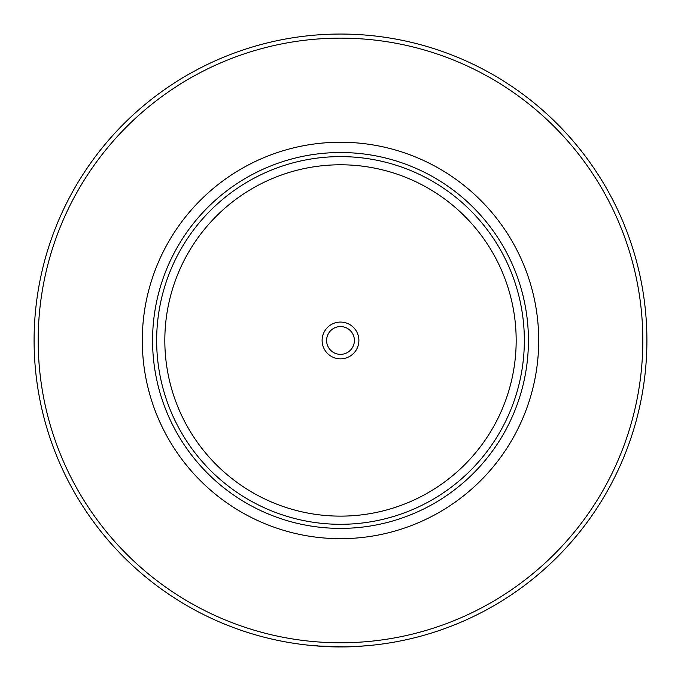 <?xml version="1.0" encoding="UTF-8"?>
<svg xmlns="http://www.w3.org/2000/svg" width="681" height="681" viewBox="0 0 681 681"><rect width="100%" height="100%" fill="white"/><g stroke="black" fill="none" stroke-linecap="round" stroke-linejoin="round"><path stroke-width="1.02" d="M340.5 528.388A187.93 187.93 0 0 1 152.57 340.457A187.93 187.93 0 0 1 340.5 152.527A187.93 187.93 0 0 1 528.43 340.457A187.93 187.93 0 0 1 340.5 528.388M340.5 538.671A198.214 198.214 0 0 1 142.286 340.457A198.214 198.214 0 0 1 340.5 142.244A198.214 198.214 0 0 1 538.714 340.457A198.214 198.214 0 0 1 340.5 538.671M340.5 646.865A306.407 306.407 0 0 1 34.093 340.457A306.407 306.407 0 0 1 340.5 34.05A306.407 306.407 0 0 1 646.907 340.457A306.407 306.407 0 0 1 340.5 646.865A306.407 306.407 0 0 0 646.907 340.457A306.407 306.407 0 0 0 340.5 34.05M313.967 645.716L316.265 645.911M344.884 646.916L347.506 646.873M350.4 646.788L351.073 646.771M317.014 645.639L318.878 646.184M318.989 646.192L321.866 646.38M331.4 646.814L332.575 646.439M334.643 646.89L337.546 646.933M338.048 646.941L345.735 646.907M347.361 646.873L348.774 646.839M349.225 646.822L350.647 646.78M351.558 646.754L353.073 646.695M342.228 646.941L353.848 646.661M345.207 646.916L344.237 646.924M329.757 646.763L335.878 646.916M320.419 646.295L337.282 646.933M316.29 645.579L319.066 646.201M316.895 645.954L344.526 646.839M368.566 645.579L357.61 646.388M340.5 358.844A18.387 18.387 0 0 0 358.887 340.457A18.387 18.387 0 0 0 340.5 322.07A18.387 18.387 0 0 0 322.113 340.457A18.387 18.387 0 0 0 340.5 358.844M340.5 354.35A13.892 13.892 0 0 0 354.392 340.457A13.892 13.892 0 0 0 340.5 326.565A13.892 13.892 0 0 0 326.608 340.457A13.892 13.892 0 0 0 340.5 354.35M340.5 524.302A183.844 183.844 0 0 1 156.656 340.457A183.844 183.844 0 0 1 340.5 156.613A183.844 183.844 0 0 1 524.344 340.457A183.844 183.844 0 0 1 340.5 524.302A183.844 183.844 0 0 1 156.656 340.457A183.844 183.844 0 0 1 340.5 156.613M340.5 642.779A302.321 302.321 0 0 1 38.179 340.457A302.321 302.321 0 0 1 340.5 38.136A302.321 302.321 0 0 1 642.821 340.457A302.321 302.321 0 0 1 340.5 642.779M340.5 516.13A175.672 175.672 0 0 1 164.828 340.457A175.672 175.672 0 0 1 340.5 164.785A175.672 175.672 0 0 1 516.172 340.457A175.672 175.672 0 0 1 340.5 516.13"/></g></svg>
